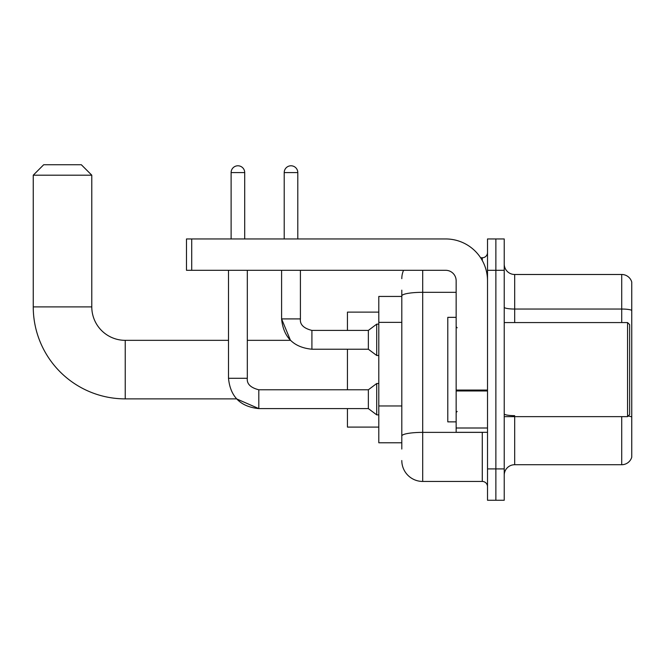 <?xml version="1.0" encoding="UTF-8"?>
<svg xmlns="http://www.w3.org/2000/svg" width="665" height="665" viewBox="0 0 665 665"><rect width="100%" height="100%" fill="white"/><g stroke="black" fill="none" stroke-linecap="round" stroke-linejoin="round"><path stroke-width="1" d="M401.801 296.44L378.801 296.44L378.801 442.774L401.801 442.774M401.801 449.041L401.801 290.164M487.512 468.9L487.512 500.263L495.874 500.263L495.874 468.9L495.874 500.263L504.228 500.263L504.228 468.9L495.874 468.9L495.874 270.306L495.874 468.9L487.512 468.9L487.512 270.306L495.874 270.306L495.874 238.951L495.874 270.306L504.228 270.306L504.228 468.9M504.228 270.306L504.228 238.951L487.512 238.951L487.512 270.306M422.707 270.306L422.707 481.443L482.283 481.443L482.283 432.317M480.62 257.762L482.283 257.762A5.229 5.229 0 0 0 487.512 252.542M401.801 316.083L401.801 295.942A20.906 3.633 180 0 1 422.707 292.317L456.148 292.317M487.512 486.672A5.229 5.229 0 0 0 482.283 481.443M401.801 278.668A20.906 20.906 0 0 1 403.547 270.306M422.707 481.443A20.906 20.906 0 0 1 401.801 460.537M504.228 475.176A10.449 10.449 0 0 1 514.685 464.719L621.717 464.719L621.717 416.639M631.75 282.018A10.449 10.449 0 0 0 621.717 274.487A10.449 10.449 0 0 1 631.75 282.018L631.75 457.196A10.449 10.449 0 0 1 621.717 464.719M631.75 310.347A10.449 1.812 180 0 0 621.717 309.042L621.717 274.487L514.685 274.487A10.449 10.449 0 0 1 504.228 264.038A10.449 10.449 0 0 0 514.685 274.487L514.685 322.567M258.81 389.798L258.81 408.593L236.565 398.875L125.228 398.875A91.978 91.978 0 0 1 33.25 306.889L33.25 175.194L43.699 164.737L81.33 164.737L91.787 175.194L33.25 175.194M125.228 398.875L125.228 340.339A33.45 33.45 0 0 1 91.787 306.889L91.787 175.194M347.446 349.225L347.446 389.781M347.446 408.593L347.446 427.096L378.801 427.096M378.801 312.118L347.446 312.118L347.446 330.414M231.112 238.951L231.112 172.576A6.791 6.791 0 0 1 237.904 165.785A6.791 6.791 0 0 1 244.703 172.576L244.703 238.951M228.502 378.285C230.314 396.673 240.422 406.772 258.81 408.593C240.422 406.772 230.314 396.673 228.502 378.285C230.314 396.673 240.422 406.772 258.81 408.593C240.422 406.772 230.314 396.673 228.502 378.285L247.314 378.285C246.682 383.855 250.514 387.687 258.81 389.781L368.352 389.781L368.352 408.593L258.81 408.593L236.565 398.875L258.81 408.593C240.422 406.772 230.314 396.673 228.502 378.285L228.502 270.306M368.352 389.781L376.714 383.506L376.714 414.86L378.801 414.86M247.314 378.285C246.682 383.855 250.514 387.687 258.81 389.781C250.514 387.687 246.682 383.855 247.314 378.285C246.682 383.855 250.514 387.687 258.81 389.781C250.514 387.687 246.682 383.855 247.314 378.285L247.314 270.306M284.213 238.951L284.213 172.576A6.791 6.791 0 0 1 291.004 165.785A6.791 6.791 0 0 1 297.795 172.576L297.795 238.951M247.314 340.339L290.472 340.339L281.594 318.909L290.472 340.339L281.594 318.909L290.472 340.339L281.594 318.909L300.414 318.909C299.782 324.487 303.614 328.319 311.91 330.414L368.352 330.414L368.352 349.225L311.91 349.225L311.91 330.414C303.614 328.319 299.782 324.487 300.414 318.909L300.389 318.909M368.352 330.414L376.714 324.138L376.714 355.492L378.801 355.492M487.512 432.317L456.148 432.317L456.148 390.056L487.512 390.056M487.512 280.763A41.812 41.812 0 0 0 445.7 238.951L191.711 238.951L191.711 270.306L445.7 270.306A10.449 10.449 0 0 1 456.148 280.763L456.148 390.056M191.711 270.306L186.483 270.306L186.483 238.951L191.711 238.951M627.569 322.567L629.664 324.661L629.664 414.553L627.569 416.639L627.569 322.567L504.228 322.567M456.148 317.346L447.786 317.346L447.786 421.868L456.148 421.868M401.801 322.35L378.801 322.35M401.801 405.966L378.801 405.966M484.095 432.317A5.229 0.906 0 0 1 482.283 432.375L422.707 432.375A20.906 3.633 180 0 0 401.801 436.007M482.283 260.522L482.283 257.762M514.685 416.639L514.685 464.719M621.717 322.567L621.717 309.042L514.685 309.042A10.449 1.812 0 0 1 504.228 307.222M631.75 416.963A10.449 1.812 180 0 0 628.167 416.041M514.685 415.65A10.449 1.812 -0 0 1 504.228 413.838M33.25 306.889L91.787 306.889M231.112 172.576L244.703 172.576M284.213 172.576L297.795 172.576M487.512 390.962L456.148 390.962M456.148 428.002L487.512 428.002M228.502 340.339L125.228 340.339M368.352 408.593L376.714 414.86M376.714 383.506L378.801 383.506M300.414 318.909C299.782 324.487 303.614 328.319 311.91 330.414C303.614 328.319 299.782 324.487 300.414 318.909C299.782 324.487 303.614 328.319 311.91 330.414C303.614 328.319 299.782 324.487 300.414 318.909C299.782 324.487 303.614 328.319 311.91 330.414C303.614 328.319 299.782 324.487 300.414 318.909C299.782 324.487 303.614 328.319 311.91 330.414C303.614 328.319 299.782 324.487 300.414 318.909L300.414 270.306M281.594 270.306L281.594 318.909C283.415 337.305 293.523 347.404 311.91 349.225C293.523 347.404 283.415 337.305 281.594 318.909C283.415 337.305 293.523 347.404 311.91 349.225C293.523 347.404 283.415 337.305 281.594 318.909C283.415 337.305 293.523 347.404 311.91 349.225M368.352 349.225L376.714 355.492M376.714 324.138L378.801 324.138M504.228 416.639L627.569 416.639M457.196 327.795L456.148 326.748M457.196 411.419L456.148 412.458"/></g></svg>

